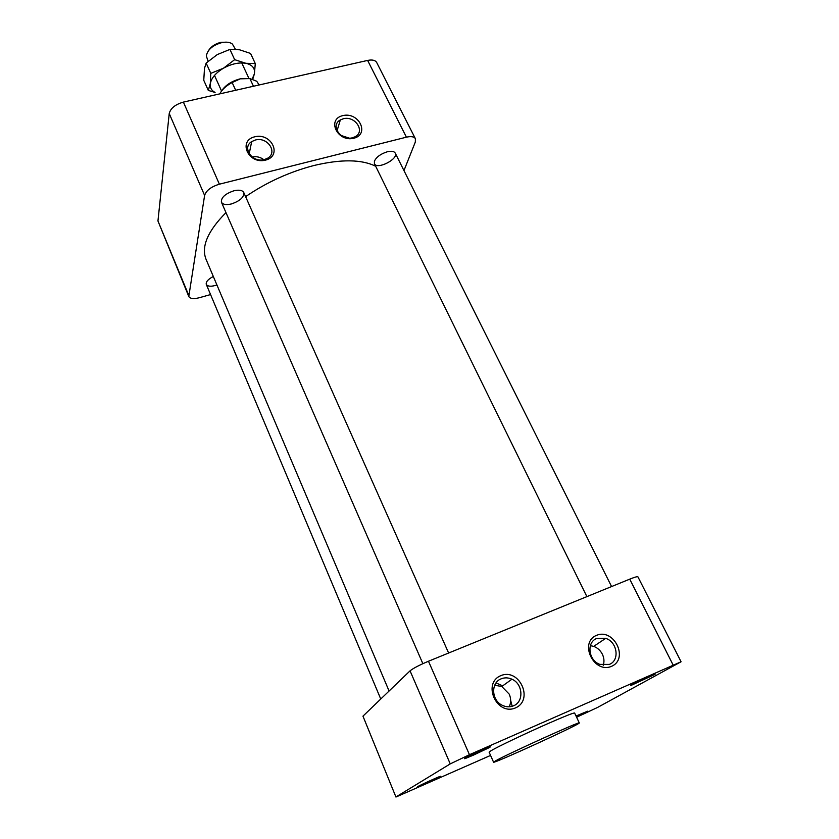 <?xml version="1.0" encoding="UTF-8"?>
<svg xmlns="http://www.w3.org/2000/svg" width="839" height="839" viewBox="0 0 839 839"><rect width="100%" height="100%" fill="white"/><g stroke="black" fill="none" stroke-linecap="round" stroke-linejoin="round"><path stroke-width="1.26" d="M403.958 170.569L415.326 142.022L415.399 138.718C414.109 136.621 411.12 136.107 406.412 137.177L219.378 184.192C211.113 186.74 206.195 190.484 204.611 195.435L188.785 296.492C190.149 298.747 193.683 299.156 199.367 297.719L210.568 294.573M387.314 151.775C380.801 153.81 376.501 156.924 374.425 161.119L374.425 163.699C376.973 170.097 398.766 159.022 395.242 153.107C394.11 151.261 391.477 150.821 387.314 151.775M213.316 276.471C208.082 279.219 205.733 281.862 206.289 284.4C207.757 286.581 211.302 286.791 216.934 285.008M233.924 190.778C225.156 193.767 220.993 197.585 221.433 202.199C222.828 204.559 226.131 205.146 231.344 203.961C240.069 200.982 244.201 197.165 243.761 192.53C242.398 190.201 239.125 189.614 233.924 190.778M188.785 296.492L157.952 220.972L188.649 295.108M204.611 195.435L169.226 113.538L157.952 220.972M169.226 113.538C170.569 108.262 175.288 104.456 183.395 102.106L219.378 184.192M406.412 137.177L367.629 60.418L183.395 102.106M367.629 60.418C372.275 59.485 375.295 60.188 376.701 62.516L415.399 138.718M353.806 138.246C337.498 142.389 326.423 119.358 342.763 115.625C358.84 111.587 370.083 134.282 353.806 138.246M265.481 160.144C248.313 164.496 237.636 140.711 254.815 136.778C271.721 132.541 282.596 155.97 265.481 160.144M264.306 159.588L267.473 158.309C278.223 152.562 267.526 136.505 255.381 140.008L251.69 141.592C241.59 147.559 252.392 163.091 264.306 159.588M352.485 137.753L354.96 136.82C365.814 131.681 355.107 115.363 343.235 118.792L340.33 119.946C329.979 125.263 340.77 141.193 352.485 137.753M252.109 156.966C256.388 156.159 260.3 157.071 263.834 159.693M341.085 135.467L349.234 138.11M375.673 166.258C361.672 159.295 341.053 159.053 313.817 165.535C289.298 171.943 266.561 182.315 245.586 196.651M225.985 212.613C207.715 231.082 201.066 246.635 206.027 259.272L389.086 691.011M512.199 706.291L510.647 700.387M496.038 682.925L502.687 685.862M494.706 685.243L501.785 686.501L509.231 694.147C511.119 698.53 511.108 702.757 509.21 706.805M501.177 678.824C490.784 682.589 491.287 700.114 502.089 705.2C505.959 707.13 509.755 707.329 513.489 705.819C524.144 701.792 522.991 683.837 511.937 679.212C508.277 677.555 504.679 677.419 501.177 678.824M515.503 707.896C496.751 716.149 481.995 683.271 500.789 675.668C519.236 667.634 534.202 699.883 515.503 707.896M590.373 645.652L593.697 646.376C597.536 647.813 600.43 650.456 602.392 654.284C604.132 658.007 604.416 661.656 603.251 665.243M596.728 638.489C586.293 642.213 588.38 660.429 599.864 664.383L609.376 664.404C620.042 660.419 617.315 641.866 605.695 638.364L596.728 638.489M611.579 666.313C593.907 674.095 578.732 642.538 596.477 635.375C613.854 627.792 629.198 658.772 611.579 666.313M495.734 760.763C508.014 753.758 581.626 720.449 579.288 722.935C581.333 723.7 492.808 764.235 493.563 762.179L495.734 760.763M579.288 722.935L574.6 712.993C573.53 712.741 564.311 716.422 546.955 724.036C524.941 733.747 497.81 746.689 491.224 750.601L489.106 752.143L493.563 762.179M395.945 797.04L362.962 716.149L395.945 797.04L490.563 755.425M576.592 717.24L597.578 707.434L681.069 661.772L469.452 754.701L450.249 763.889L410.051 670.843L362.962 716.149M410.051 670.843C413.218 668.284 419.364 665.086 428.477 661.237L469.452 754.701M673.077 664.939L629.732 579.151L428.477 661.237M629.732 579.151C634.704 577.148 637.441 576.383 637.934 576.854L681.069 661.772M450.249 763.889L396.323 796.735M576.015 716.013L587.845 711.115L576.33 716.663M631.788 684.655C637.598 681.394 660.45 671.273 654.179 674.745L631.715 685.117C630.33 685.61 630.362 685.463 631.788 684.655M473.574 755.069L465.771 758.32C456.353 761.623 497.842 742.704 489.147 747.664L473.574 755.069M440.024 776.704L418.661 786.447C411.613 788.933 445.131 773.652 440.024 776.704M235.686 90.276L232.151 82.547L240.258 78.835L249.896 78.572L253.451 86.249M249.571 78.53L240.258 78.835C231.375 81.173 225.009 85.421 221.171 91.577M232.151 82.547C226.194 85.725 222.073 89.5 219.776 93.874M235.413 49.239L232.372 44.027C229.928 42.181 226.415 41.709 221.853 42.59C212.697 45.233 207.516 49.69 206.321 55.961L208.103 61.289M226.803 42.17L220.919 42.338C215.256 43.754 211.124 46.481 208.544 50.529M259.115 84.97L256.744 81.236L249.896 78.572M223.478 68.2C215.791 72.836 211.397 77.985 210.285 83.638C209.813 87.602 211.407 90.528 215.088 92.437L208.303 90.423L210.285 83.638L210.788 73.36L223.478 68.2C231.428 63.858 238.884 62.222 245.837 63.292L234.658 59.663L223.478 68.2M252.214 78.981L254.406 73.811C255.224 68.295 252.361 64.781 245.837 63.292L255.287 63.565L254.406 73.811L252.77 79.128M255.287 63.565L250.557 53.444L239.555 49.784L229.928 49.396L217.259 54.587L206.153 63.082L204.496 68.326L203.762 80.282L208.303 90.423M229.928 49.396L234.658 59.663M206.153 63.082L210.788 73.36M251.69 141.592L249.183 153.789M340.33 119.946L337.047 130.8M511.937 679.212L501.785 686.501M605.695 638.364L593.697 646.376M465.939 757.753L465.771 758.32M488.613 747.413L489.147 747.664M248.931 78.415L241.758 62.935M221.517 90.958L214.49 75.416M448.624 653.015L243.761 192.53M422.866 663.67L221.433 202.199M611.568 586.555L395.242 153.107M586.881 596.623L374.425 163.699M380.759 699.023L206.289 284.4M215.088 92.437L214.239 92.542"/></g></svg>

